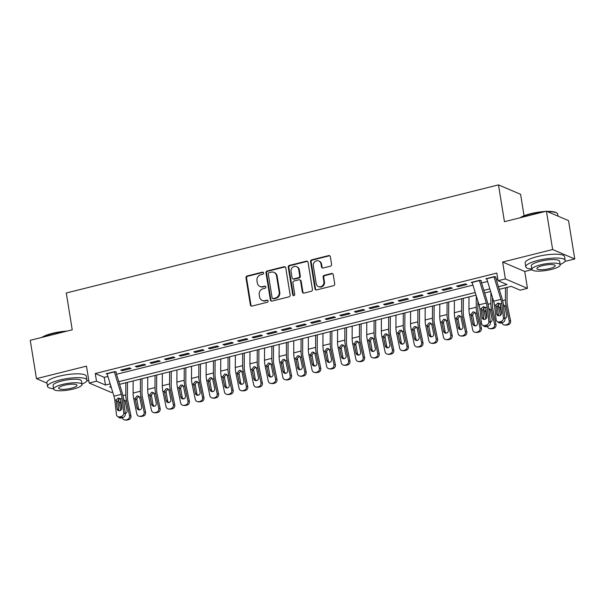 <?xml version="1.0" encoding="UTF-8"?>
<svg xmlns="http://www.w3.org/2000/svg" width="605" height="605" viewBox="0 0 605 605"><rect width="100%" height="100%" fill="white"/><g stroke="black" fill="none" stroke-linecap="round" stroke-linejoin="round"><path stroke-width="0.91" d="M263.583 272.961A1.097 1.006 -66.9 0 0 262.404 272.159L247.18 275.971A1.565 1.429 -66.9 0 0 245.985 277.831L250.379 304.935A1.565 1.429 -66.9 0 0 252.058 306.077L267.281 302.273A1.097 1.006 -66.9 0 0 267.546 300.209A1.097 1.006 -66.9 0 0 266.941 300.163L264.975 300.655A5.014 4.583 -66.9 0 1 262.222 300.451A5.014 4.583 -66.9 0 1 259.605 296.987L259.243 294.726A5.014 4.583 -66.9 0 1 263.046 288.759L265.013 288.267A1.097 1.006 -66.9 0 0 265.277 286.203A1.097 1.006 -66.9 0 0 264.672 286.165L262.706 286.657A5.014 4.583 -66.9 0 1 259.953 286.452A5.014 4.583 -66.9 0 1 257.337 282.981L256.974 280.728A5.014 4.583 -66.9 0 1 260.778 274.761L262.751 274.269A1.097 1.006 -66.9 0 0 263.583 272.961M263.281 272.386A1.097 1.006 -66.9 0 0 263.001 272.416L247.778 276.228A1.565 1.429 -66.9 0 0 246.583 278.088L250.977 305.185A1.565 1.429 -66.9 0 0 251.514 306.107M267.818 300.39A1.097 1.006 -66.9 0 0 267.539 300.42L264.975 300.655M265.55 286.392A1.097 1.006 -66.9 0 0 265.27 286.415L262.706 286.657M330.383 266.2A1.565 1.429 -66.9 0 0 331.57 264.34L330.338 256.732A1.565 1.429 -66.9 0 0 328.659 255.59L311.749 259.817A1.565 1.429 -66.9 0 0 310.562 261.685L314.948 288.782A1.565 1.429 -66.9 0 0 316.627 289.931L333.536 285.696A1.565 1.429 -66.9 0 0 334.724 283.836L333.242 274.647A1.565 1.429 -66.9 0 0 331.563 273.505L324.325 275.313A1.565 1.429 -66.9 0 0 323.138 277.173L323.872 281.733A4.197 3.834 -66.9 0 1 318.389 286.551A4.197 3.834 -66.9 0 1 316.203 283.647L313.314 265.807A4.197 3.834 -66.9 0 1 318.797 260.989A4.197 3.834 -66.9 0 1 320.983 263.893L321.467 266.865A1.565 1.429 -66.9 0 0 323.138 268.015L330.383 266.2M546.436 211.19L568.541 220.628L574.75 258.97L552.645 249.532L546.436 211.19L504.449 221.695L498.49 184.88L66.27 293.001L72.229 329.816L30.25 340.312L36.459 378.662L86.47 366.146L89.207 383.018L96.505 381.195L95.265 373.527L496.818 273.074L498.066 280.743L505.364 278.913L527.469 288.351L520.171 290.181L511.21 286.354L499.246 289.341M552.645 249.532L502.634 262.041L505.364 278.913M285.764 267.886A1.565 1.429 -66.9 0 0 284.085 266.737L267.176 270.972A1.565 1.429 -66.9 0 0 265.981 272.832L270.374 299.929A1.565 1.429 -66.9 0 0 272.046 301.078L288.963 296.851A1.565 1.429 -66.9 0 0 290.15 294.983L285.764 267.886M289.462 265.391L306.372 261.163A1.565 1.429 -66.9 0 1 308.051 262.313L312.437 289.409A1.565 1.429 -66.9 0 1 311.25 291.27L304.012 293.085A1.565 1.429 -66.9 0 1 302.334 291.935L300.556 280.947A1.565 1.429 -66.9 0 0 298.878 279.797L294.075 281A1.565 1.429 -66.9 0 0 292.888 282.86L294.741 294.302A1.097 1.006 -66.9 0 1 293.304 295.565A1.097 1.006 -66.9 0 1 292.737 294.809L288.267 267.259A1.565 1.429 -66.9 0 1 289.462 265.391L290.06 265.648L306.969 261.421L306.372 261.163M36.459 378.662L47.008 383.162M116.425 372.173L114.927 371.538L106.17 373.731L107.221 374.177M129.53 367.885L120.766 370.079L122.263 370.714L131.02 368.521L129.53 367.885M144.134 364.233L135.369 366.426L136.866 367.061L145.624 364.868L144.134 364.233M158.737 360.58L149.972 362.773L151.469 363.408L160.227 361.215L158.737 360.58M173.332 356.927L164.575 359.12L166.065 359.756L174.83 357.563L173.332 356.927M187.936 353.275L179.178 355.468L180.668 356.103L189.433 353.91L187.936 353.275M202.539 349.622L193.781 351.815L195.271 352.45L204.036 350.257L202.539 349.622M217.142 345.969L208.385 348.162L209.874 348.798L218.639 346.604L217.142 345.969M231.745 342.317L222.98 344.51L224.478 345.145L233.235 342.952L231.745 342.317M246.348 338.664L237.584 340.857L239.081 341.492L247.838 339.299L246.348 338.664M260.952 335.011L252.187 337.204L253.684 337.84L262.441 335.646L260.952 335.011M275.547 331.358L266.79 333.552L268.28 334.187L277.045 331.994L275.547 331.358M290.15 327.706L281.393 329.899L282.883 330.534L291.648 328.341L290.15 327.706M304.754 324.053L295.996 326.246L297.486 326.882L306.251 324.688L304.754 324.053M319.357 320.4L310.599 322.594L312.089 323.229L320.854 321.036L319.357 320.4M333.96 316.748L325.195 318.941L326.692 319.576L335.45 317.383L333.96 316.748M348.563 313.095L339.798 315.288L341.296 315.923L350.053 313.73L348.563 313.095M363.166 309.442L354.401 311.635L355.899 312.271L364.656 310.078L363.166 309.442M377.762 305.79L369.005 307.983L370.494 308.618L379.259 306.425L377.762 305.79M392.365 302.137L383.608 304.33L385.098 304.965L393.863 302.772L392.365 302.137M406.968 298.484L398.211 300.677L399.701 301.313L408.466 299.12L406.968 298.484M421.572 294.832L412.807 297.025L414.304 297.66L423.069 295.467L421.572 294.832M436.175 291.179L427.41 293.372L428.907 294.007L437.665 291.814L436.175 291.179M450.778 287.526L442.013 289.712L443.51 290.355L452.268 288.161L450.778 287.526M465.381 283.874L456.616 286.059L458.114 286.702L466.871 284.509L465.381 283.874M481.474 280.856L479.977 280.221L471.219 282.406L472.271 282.86M95.265 373.527L104.226 377.346L107.909 376.431M116.523 374.276L472.959 285.106M481.572 282.959L487.562 281.454M496.176 279.298L497.764 278.905M486.874 279.207L485.823 278.754L494.58 276.568L496.077 277.203M524.066 215.758L520.595 194.318L498.49 184.88M502.634 262.041L524.739 271.479L531.931 269.679M564.881 261.436L574.75 258.97M524.739 271.479L527.469 288.351M112.711 392.108L111.312 392.456L89.207 383.018M86.666 381.067L88.799 380.53M498.444 286.717L507.028 284.569L498.066 280.743M96.505 381.195L105.467 385.022L110.178 383.842M118.792 381.687L475.227 292.517M483.841 290.37L489.831 288.865M110.98 386.474L109.649 386.807L111.297 387.51M490.64 291.497L484.65 292.994M476.037 295.149L119.593 384.319M104.226 377.346L105.467 385.022M122.263 370.714L122.104 369.746M136.866 367.061L136.707 366.093M151.469 363.408L151.311 362.44M166.065 359.756L165.914 358.788M180.668 356.103L180.517 355.135M195.271 352.45L195.112 351.475M209.874 348.798L209.716 347.822M224.478 345.145L224.319 344.169M239.081 341.492L238.922 340.517M253.684 337.84L253.525 336.864M268.28 334.187L268.128 333.211M282.883 330.534L282.724 329.559M297.486 326.882L297.327 325.906M312.089 323.229L311.93 322.253M326.692 319.576L326.534 318.601M341.296 315.923L341.137 314.948M355.899 312.271L355.74 311.295M370.494 308.618L370.343 307.642M385.098 304.965L384.939 303.99M399.701 301.313L399.542 300.337M414.304 297.66L414.145 296.684M428.907 294.007L428.748 293.032M443.51 290.355L443.352 289.379M458.114 286.702L457.955 285.726M259.953 286.452L260.551 286.709A5.014 4.583 -66.9 0 0 263.304 286.906M262.222 300.451L262.82 300.708A5.014 4.583 -66.9 0 0 265.572 300.912M285.227 266.964A1.565 1.429 -66.9 0 0 284.683 266.994L267.773 271.221A1.565 1.429 -66.9 0 0 266.578 273.089L270.972 300.186A1.565 1.429 -66.9 0 0 271.501 301.101M269.089 272.681A1.097 1.006 -66.9 0 0 268.257 273.989L272.114 297.773A1.097 1.006 -66.9 0 0 273.286 298.575L275.366 298.053A5.014 4.583 -66.9 0 0 279.17 292.094L276.538 275.835A5.014 4.583 -66.9 0 0 273.921 272.363A5.014 4.583 -66.9 0 0 271.169 272.159L269.089 272.681M272.681 298.53L273.279 298.787A1.097 1.006 -66.9 0 0 273.884 298.832L273.286 298.575M273.921 272.363L274.519 272.621A5.014 4.583 -66.9 0 1 277.135 276.084L279.767 292.344A5.014 4.583 -66.9 0 1 275.963 298.31L273.884 298.832M307.514 261.39A1.565 1.429 -66.9 0 0 306.969 261.421M299.74 279.865L300.337 280.115A1.565 1.429 -66.9 0 1 301.154 281.204L302.931 292.192A1.565 1.429 -66.9 0 0 303.468 293.107M290.06 265.648A1.565 1.429 -66.9 0 0 288.865 267.516L293.334 295.066A1.097 1.006 -66.9 0 0 293.629 295.641M298.711 269.543A4.197 3.834 -66.9 0 0 292.517 267.38A4.197 3.834 -66.9 0 0 291.043 271.463L292.056 277.748A1.565 1.429 -66.9 0 0 293.735 278.89L298.537 277.687A1.565 1.429 -66.9 0 0 299.725 275.827L298.711 269.543L299.309 269.8A4.197 3.834 -66.9 0 0 297.115 266.896L296.518 266.646M292.873 278.829L293.47 279.087A1.565 1.429 -66.9 0 0 294.332 279.147L293.735 278.89M299.309 269.8L300.322 276.084A1.565 1.429 -66.9 0 1 299.135 277.945L294.332 279.147M318.797 260.989L319.395 261.247A4.197 3.834 -66.9 0 1 321.58 264.143L322.064 267.123A1.565 1.429 -66.9 0 0 322.594 268.038M318.389 286.551L318.986 286.8A4.197 3.834 -66.9 0 0 324.469 281.983L323.872 281.733M332.705 273.732A1.565 1.429 -66.9 0 0 332.16 273.755L324.923 275.57A1.565 1.429 -66.9 0 0 323.736 277.43L324.469 281.983M329.801 255.817A1.565 1.429 -66.9 0 0 329.256 255.839L312.346 260.074A1.565 1.429 -66.9 0 0 311.159 261.935L315.545 289.039A1.565 1.429 -66.9 0 0 316.082 289.954M118.603 399.081A11.979 4.008 76 0 0 119.132 402.529L120.728 410.258M125.84 382.753L125.795 394.891A11.979 4.008 76 0 0 126.43 400.699L129.53 415.695L130.937 415.847A3.191 2.987 96.2 0 1 128.661 419.689L127.201 420.052A3.191 2.987 96.2 0 1 126.211 420.12L124.811 419.968A3.191 2.987 -83.8 0 0 125.795 419.9L127.201 420.052M127.474 382.345L127.413 396.978A7.986 2.67 76 0 0 127.836 400.85L130.937 415.847M121.779 408.647L120.486 402.189L121.008 400.548M124.002 399.784L125.212 401.501L127.065 410.432A2.556 2.39 96.2 0 1 125.28 413.487M128.661 419.689L125.795 419.9M127.254 419.53A3.191 2.987 -83.8 0 0 129.53 415.695M122.286 417.73A3.191 2.987 -83.8 0 0 124.811 419.968M124.683 400.359L123.949 400.419M114.322 371.689A5.589 1.868 76 0 0 114.383 371.901L121.257 394.354A7.986 2.67 -104 0 1 122.112 398.408L123.768 412.784L125.326 413.903A3.191 2.806 125.5 0 1 122.754 417.609L121.189 416.497A3.191 2.806 -54.5 0 0 123.768 412.784M115.918 372.302L122.384 393.439A11.979 4.008 -104 0 1 123.67 399.519L125.326 413.903M107.017 373.519A5.589 1.868 76 0 0 107.085 373.724L113.952 396.177A7.986 2.67 -104 0 1 114.814 400.238L116.47 414.614A3.191 2.806 -54.5 0 0 117.536 416.482A3.191 2.806 -54.5 0 0 119.729 416.86L121.189 416.497M119.729 398.445L117.741 401.47L116.251 401.017L117.166 408.92L118.724 410.039L117.741 401.47M119.729 416.86L121.295 417.979L122.754 417.609M121.295 417.979A3.191 2.806 125.5 0 1 119.094 417.594L117.536 416.482M118.724 410.039A2.556 2.238 -54.5 0 0 118.935 410.772M116.251 401.017L116.387 399.844L118.27 397.992L120.539 398.801L121.839 407.755A2.556 2.238 125.5 0 1 118.02 410.417A2.556 2.238 125.5 0 1 117.166 408.92M41.919 337.393A19.489 4.515 -9.2 0 1 52.378 333.34A19.489 4.515 -9.2 0 1 67.087 331.101M65.166 331.578A19.965 4.621 170.8 0 0 52.272 333.726A19.965 4.621 170.8 0 0 42.577 337.235M81.947 384.099A19.965 4.621 170.8 0 0 86.946 380.038A19.965 4.621 170.8 0 0 59.774 380.038A19.965 4.621 170.8 0 0 47.53 386.421A19.965 4.621 170.8 0 0 53.565 388.697M86.946 380.038L86.326 376.204A19.965 4.621 170.8 0 0 59.154 376.204A19.965 4.621 170.8 0 0 46.91 382.587L47.53 386.421M53.626 389.053L53.051 385.529A14.376 3.328 -9.2 0 1 61.861 380.931A14.376 3.328 -9.2 0 1 81.433 380.931L82 384.462A14.376 3.328 170.8 0 0 62.436 384.462A14.376 3.328 170.8 0 0 53.626 389.053A14.376 3.328 170.8 0 0 73.19 389.053A14.376 3.328 170.8 0 0 82 384.462M71.277 388.236A9.264 2.148 170.8 0 0 76.956 385.279A9.264 2.148 170.8 0 0 64.349 385.279A9.264 2.148 170.8 0 0 58.67 388.236A9.264 2.148 170.8 0 0 71.277 388.236M520.141 217.77A19.489 4.515 -9.2 0 1 530.593 213.709A19.489 4.515 -9.2 0 1 545.302 211.47M543.381 211.954A19.965 4.621 170.8 0 0 530.487 214.094A19.965 4.621 170.8 0 0 520.799 217.603M560.162 264.468A19.965 4.621 170.8 0 0 565.168 260.407A19.965 4.621 170.8 0 0 537.989 260.415A19.965 4.621 170.8 0 0 525.753 266.79A19.965 4.621 170.8 0 0 531.78 269.066M565.168 260.407L564.548 256.573A19.965 4.621 170.8 0 0 537.369 256.58A19.965 4.621 170.8 0 0 525.132 262.956L525.753 266.79M531.84 269.429L531.273 265.898A14.376 3.328 -9.2 0 1 540.083 261.307A14.376 3.328 -9.2 0 1 559.648 261.299L560.222 264.831A14.376 3.328 170.8 0 0 540.651 264.831A14.376 3.328 170.8 0 0 531.84 269.429A14.376 3.328 170.8 0 0 551.405 269.422A14.376 3.328 170.8 0 0 560.222 264.831M549.499 268.605A9.264 2.148 170.8 0 0 555.178 265.648A9.264 2.148 170.8 0 0 542.564 265.648A9.264 2.148 170.8 0 0 536.885 268.612A9.264 2.148 170.8 0 0 549.499 268.605M557.991 216.121L557.666 214.087A19.965 4.621 170.8 0 0 556.925 213.096A19.965 4.621 170.8 0 0 547.684 211.72M546.943 211.402A19.489 4.515 -9.2 0 1 556.396 212.733L556.925 213.096M133.145 380.923L133.092 393.061A11.979 4.008 76 0 0 133.735 398.877L136.836 413.873A3.191 2.987 -83.8 0 0 140.398 416.248L141.804 416.399A3.191 2.987 96.2 0 1 140.814 416.467L139.415 416.316M140.443 379.101L140.39 391.238A11.979 4.008 76 0 0 141.033 397.046L144.134 412.043L145.54 412.194A3.191 2.987 96.2 0 1 143.264 416.036L141.804 416.399M142.069 378.692L142.009 393.326A7.986 2.67 76 0 0 142.44 397.198L145.54 412.194M135.089 398.536L137.032 395.942L138.606 396.131L139.679 397.387L141.668 406.779A2.556 2.39 96.2 0 1 139.052 409.903A2.556 2.39 96.2 0 1 136.995 407.944L135.089 398.536L133.735 398.877M143.264 416.036L140.398 416.248M141.857 415.877A3.191 2.987 -83.8 0 0 144.134 412.043M139.286 396.706L138.553 396.767L136.707 398.635L138.394 408.103A2.556 2.39 -83.8 0 0 139.77 409.865M147.749 377.27L147.696 389.408A11.979 4.008 76 0 0 148.338 395.224L151.439 410.22A3.191 2.987 -83.8 0 0 155.001 412.595L156.408 412.746A3.191 2.987 96.2 0 1 155.417 412.814L154.01 412.663M155.046 375.448L154.993 387.586A11.979 4.008 76 0 0 155.636 393.394L158.737 408.39L160.143 408.541A3.191 2.987 96.2 0 1 157.867 412.383L156.408 412.746M156.672 375.039L156.612 389.673A7.986 2.67 76 0 0 157.043 393.545L160.143 408.541M149.692 394.883L151.628 392.29L153.201 392.479L154.283 393.734L156.264 403.127A2.556 2.39 96.2 0 1 153.655 406.25A2.556 2.39 96.2 0 1 151.598 404.291L149.692 394.883L148.338 395.224M157.867 412.383L155.001 412.595M156.461 412.224A3.191 2.987 -83.8 0 0 158.737 408.39M153.889 393.053L153.156 393.114L151.311 394.982L152.997 404.45A2.556 2.39 -83.8 0 0 154.373 406.212M162.344 373.618L162.299 385.756A11.979 4.008 76 0 0 162.934 391.571L166.042 406.56A3.191 2.987 -83.8 0 0 169.604 408.942L171.003 409.093A3.191 2.987 96.2 0 1 170.02 409.161L168.613 409.01M169.65 371.795L169.597 383.933A11.979 4.008 76 0 0 170.239 389.741L173.34 404.737L174.747 404.889A3.191 2.987 96.2 0 1 172.463 408.73L171.003 409.093M171.275 371.387L171.215 386.02A7.986 2.67 76 0 0 171.646 389.892L174.747 404.889M164.295 391.231L166.231 388.637L167.804 388.826L168.886 390.081L170.867 399.474A2.556 2.39 96.2 0 1 168.258 402.597A2.556 2.39 96.2 0 1 166.194 400.639L164.295 391.231L162.934 391.571M172.463 408.73L169.604 408.942M171.064 408.572A3.191 2.987 -83.8 0 0 173.34 404.737M168.493 389.401L167.759 389.461L165.914 391.329L167.6 400.797A2.556 2.39 -83.8 0 0 168.969 402.559M176.947 369.965L176.902 382.103A11.979 4.008 76 0 0 177.537 387.918L180.638 402.907A3.191 2.987 -83.8 0 0 184.207 405.289L185.606 405.441A3.191 2.987 96.2 0 1 184.623 405.509L183.217 405.358M184.253 368.142L184.2 380.28A11.979 4.008 76 0 0 184.843 386.088L187.943 401.085L189.35 401.236A3.191 2.987 96.2 0 1 187.066 405.078L185.606 405.441M185.879 367.734L185.818 382.368A7.986 2.67 76 0 0 186.242 386.24L189.35 401.236M178.891 387.578L180.834 384.984L182.407 385.173L183.489 386.429L185.47 395.821A2.556 2.39 96.2 0 1 182.861 398.945A2.556 2.39 96.2 0 1 180.797 396.986L178.891 387.578L177.537 387.918M187.066 405.078L184.207 405.289M185.667 404.919A3.191 2.987 -83.8 0 0 187.943 401.085M183.088 385.748L182.355 385.808L180.517 387.676L182.203 397.145A2.556 2.39 -83.8 0 0 183.572 398.907M191.551 366.312L191.498 378.45A11.979 4.008 76 0 0 192.14 384.266L195.241 399.255A3.191 2.987 -83.8 0 0 198.803 401.637L200.21 401.788A3.191 2.987 96.2 0 1 199.226 401.856L197.82 401.705M198.856 364.49L198.803 376.628A11.979 4.008 76 0 0 199.446 382.436L202.546 397.432L203.946 397.583A3.191 2.987 96.2 0 1 201.669 401.425L200.21 401.788M200.482 364.081L200.421 378.715A7.986 2.67 76 0 0 200.845 382.587L203.946 397.583M193.494 383.925L195.438 381.332L197.011 381.521L198.085 382.776L200.073 392.169A2.556 2.39 96.2 0 1 197.464 395.292A2.556 2.39 96.2 0 1 195.4 393.333L193.494 383.925L192.14 384.266M201.669 401.425L198.803 401.637M200.27 401.266A3.191 2.987 -83.8 0 0 202.546 397.432M197.691 382.095L196.958 382.156L195.12 384.024L196.806 393.492A2.556 2.39 -83.8 0 0 198.175 395.254M206.154 362.66L206.101 374.798A11.979 4.008 76 0 0 206.744 380.613L209.844 395.602A3.191 2.987 -83.8 0 0 213.406 397.984L214.813 398.135A3.191 2.987 96.2 0 1 213.83 398.203L212.423 398.052M213.452 360.837L213.406 372.975A11.979 4.008 76 0 0 214.041 378.783L217.15 393.779L218.549 393.931A3.191 2.987 96.2 0 1 216.272 397.772L214.813 398.135M215.085 360.429L215.025 375.062A7.986 2.67 76 0 0 215.448 378.934L218.549 393.931M208.097 380.273L210.041 377.679L211.614 377.868L212.688 379.123L214.677 388.516A2.556 2.39 96.2 0 1 212.068 391.639A2.556 2.39 96.2 0 1 210.003 389.68L208.097 380.273L206.744 380.613M216.272 397.772L213.406 397.984M214.866 397.614A3.191 2.987 -83.8 0 0 217.15 393.779M212.295 378.443L211.561 378.503L209.723 380.371L211.41 389.832A2.556 2.39 -83.8 0 0 212.779 391.601M220.757 359.007L220.704 371.145A11.979 4.008 76 0 0 221.347 376.96L224.447 391.949A3.191 2.987 -83.8 0 0 228.009 394.331L229.416 394.483A3.191 2.987 96.2 0 1 228.425 394.551L227.026 394.399M228.055 357.184L228.009 369.322A11.979 4.008 76 0 0 228.645 375.13L231.745 390.127L233.152 390.278A3.191 2.987 96.2 0 1 230.876 394.12L229.416 394.483M229.688 356.776L229.62 371.409A7.986 2.67 76 0 0 230.051 375.281L233.152 390.278M222.701 376.62L224.644 374.026L226.217 374.215L227.291 375.471L229.28 384.863A2.556 2.39 96.2 0 1 226.663 387.986A2.556 2.39 96.2 0 1 224.606 386.028L222.701 376.62L221.347 376.96M230.876 394.12L228.009 394.331M229.469 393.961A3.191 2.987 -83.8 0 0 231.745 390.127M226.898 374.79L226.164 374.85L224.326 376.718L226.005 386.179A2.556 2.39 -83.8 0 0 227.382 387.949M235.36 355.354L235.307 367.492A11.979 4.008 76 0 0 235.95 373.308L239.051 388.297A3.191 2.987 -83.8 0 0 242.613 390.679L244.019 390.83A3.191 2.987 96.2 0 1 243.029 390.898L241.629 390.747M242.658 353.532L242.605 365.67A11.979 4.008 76 0 0 243.248 371.478L246.348 386.474L247.755 386.625A3.191 2.987 96.2 0 1 245.479 390.459L244.019 390.83M244.284 353.123L244.223 367.757A7.986 2.67 76 0 0 244.654 371.629L247.755 386.625M237.304 372.967L239.247 370.373L240.813 370.562L241.894 371.818L243.883 381.21A2.556 2.39 96.2 0 1 241.266 384.334A2.556 2.39 96.2 0 1 239.209 382.375L237.304 372.967L235.95 373.308M245.479 390.459L242.613 390.679M244.072 390.308A3.191 2.987 -83.8 0 0 246.348 386.474M241.501 371.137L240.767 371.198L238.922 373.066L240.609 382.526A2.556 2.39 -83.8 0 0 241.985 384.296M249.963 351.702L249.91 363.839A11.979 4.008 76 0 0 250.553 369.655L253.654 384.644A3.191 2.987 -83.8 0 0 257.216 387.026L258.622 387.177A3.191 2.987 96.2 0 1 257.632 387.245L256.225 387.094M257.261 349.879L257.208 362.017A11.979 4.008 76 0 0 257.851 367.825L260.952 382.821L262.358 382.973A3.191 2.987 96.2 0 1 260.082 386.807L258.622 387.177M258.887 349.471L258.827 364.104A7.986 2.67 76 0 0 259.258 367.976L262.358 382.973M251.907 369.315L253.843 366.721L255.416 366.91L256.497 368.165L258.479 377.558A2.556 2.39 96.2 0 1 255.87 380.681A2.556 2.39 96.2 0 1 253.813 378.722L251.907 369.315L250.553 369.655M260.082 386.807L257.216 387.026M258.675 386.655A3.191 2.987 -83.8 0 0 260.952 382.821M256.104 367.485L255.37 367.545L253.525 369.413L255.212 378.874A2.556 2.39 -83.8 0 0 256.588 380.643M264.559 348.049L264.514 360.187A11.979 4.008 76 0 0 265.149 366.002L268.257 380.991A3.191 2.987 -83.8 0 0 271.819 383.373L273.218 383.525A3.191 2.987 96.2 0 1 272.235 383.593L270.828 383.441M271.864 346.226L271.811 358.364A11.979 4.008 76 0 0 272.454 364.172L275.555 379.169L276.961 379.32A3.191 2.987 96.2 0 1 274.678 383.154L273.218 383.525M273.49 345.818L273.43 360.451A7.986 2.67 76 0 0 273.861 364.323L276.961 379.32M266.51 365.662L268.446 363.068L270.019 363.257L271.101 364.512L273.082 373.905A2.556 2.39 96.2 0 1 270.473 377.028A2.556 2.39 96.2 0 1 268.408 375.07L266.51 365.662L265.149 366.002M274.678 383.154L271.819 383.373M273.279 383.003A3.191 2.987 -83.8 0 0 275.555 379.169M270.707 363.832L269.974 363.892L268.128 365.76L269.815 375.221A2.556 2.39 -83.8 0 0 271.184 376.991M279.162 344.396L279.117 356.534A11.979 4.008 76 0 0 279.752 362.35L282.853 377.338A3.191 2.987 -83.8 0 0 286.422 379.721L287.821 379.872A3.191 2.987 96.2 0 1 286.838 379.94L285.431 379.789M286.467 342.574L286.415 354.712A11.979 4.008 76 0 0 287.057 360.519L290.158 375.516L291.565 375.667A3.191 2.987 96.2 0 1 289.281 379.501L287.821 379.872M288.093 342.165L288.033 356.799A7.986 2.67 76 0 0 288.456 360.671L291.565 375.667M281.106 362.009L283.049 359.415L284.622 359.604L285.704 360.86L287.685 370.252A2.556 2.39 96.2 0 1 285.076 373.376A2.556 2.39 96.2 0 1 283.011 371.417L281.106 362.009L279.752 362.35M289.281 379.501L286.422 379.721M287.882 379.35A3.191 2.987 -83.8 0 0 290.158 375.516M285.303 360.179L284.569 360.24L282.732 362.108L284.418 371.568A2.556 2.39 -83.8 0 0 285.787 373.338M293.765 340.744L293.712 352.881A11.979 4.008 76 0 0 294.355 358.697L297.456 373.686A3.191 2.987 -83.8 0 0 301.018 376.068L302.424 376.219A3.191 2.987 96.2 0 1 301.441 376.287L300.035 376.136M301.071 338.921L301.018 351.059A11.979 4.008 76 0 0 301.661 356.867L304.761 371.863L306.16 372.014A3.191 2.987 96.2 0 1 303.884 375.849L302.424 376.219M302.697 338.513L302.636 353.146A7.986 2.67 76 0 0 303.06 357.018L306.16 372.014M295.709 358.357L297.652 355.763L299.225 355.952L300.299 357.207L302.288 366.6A2.556 2.39 96.2 0 1 299.679 369.723A2.556 2.39 96.2 0 1 297.615 367.764L295.709 358.357L294.355 358.697M303.884 375.849L301.018 376.068M302.485 375.697A3.191 2.987 -83.8 0 0 304.761 371.863M299.906 356.526L299.173 356.587L297.335 358.455L299.021 367.916A2.556 2.39 -83.8 0 0 300.39 369.685M308.368 337.091L308.316 349.229A11.979 4.008 76 0 0 308.958 355.044L312.059 370.033A3.191 2.987 -83.8 0 0 315.621 372.415L317.028 372.567A3.191 2.987 96.2 0 1 316.044 372.635L314.638 372.483M315.666 335.268L315.621 347.406A11.979 4.008 76 0 0 316.256 353.214L319.364 368.211L320.763 368.362A3.191 2.987 96.2 0 1 318.487 372.196L317.028 372.567M317.3 334.86L317.239 349.493A7.986 2.67 76 0 0 317.663 353.365L320.763 368.362M310.312 354.704L312.256 352.11L313.829 352.299L314.902 353.554L316.891 362.947A2.556 2.39 96.2 0 1 314.282 366.07A2.556 2.39 96.2 0 1 312.218 364.112L310.312 354.704L308.958 355.044M318.487 372.196L315.621 372.415M317.08 372.045A3.191 2.987 -83.8 0 0 319.364 368.211M314.509 352.874L313.776 352.934L311.938 354.802L313.624 364.263A2.556 2.39 -83.8 0 0 314.993 366.033M322.972 333.438L322.919 345.576A11.979 4.008 76 0 0 323.562 351.392L326.662 366.38A3.191 2.987 -83.8 0 0 330.224 368.763L331.631 368.914A3.191 2.987 96.2 0 1 330.64 368.982L329.241 368.831M330.269 331.616L330.224 343.753A11.979 4.008 76 0 0 330.859 349.561L333.96 364.558L335.367 364.709A3.191 2.987 96.2 0 1 333.09 368.543L331.631 368.914M331.903 331.207L331.835 345.841A7.986 2.67 76 0 0 332.266 349.713L335.367 364.709M324.915 351.051L326.859 348.457L328.432 348.646L329.506 349.902L331.495 359.294A2.556 2.39 96.2 0 1 328.878 362.418A2.556 2.39 96.2 0 1 326.821 360.459L324.915 351.051L323.562 351.392M333.09 368.543L330.224 368.763M331.684 368.392A3.191 2.987 -83.8 0 0 333.96 364.558M329.112 349.221L328.379 349.282L326.534 351.15L328.22 360.61A2.556 2.39 -83.8 0 0 329.596 362.38M337.575 329.785L337.522 341.923A11.979 4.008 76 0 0 338.165 347.739L341.265 362.728A3.191 2.987 -83.8 0 0 344.827 365.11L346.234 365.261A3.191 2.987 96.2 0 1 345.243 365.329L343.844 365.178M344.873 327.963L344.82 340.101A11.979 4.008 76 0 0 345.463 345.909L348.563 360.905L349.97 361.056A3.191 2.987 96.2 0 1 347.693 364.891L346.234 365.261M346.499 327.555L346.438 342.188A7.986 2.67 76 0 0 346.869 346.06L349.97 361.056M339.518 347.399L341.462 344.805L343.027 344.994L344.109 346.249L346.098 355.642A2.556 2.39 96.2 0 1 343.481 358.765A2.556 2.39 96.2 0 1 341.424 356.806L339.518 347.399L338.165 347.739M347.693 364.891L344.827 365.11M346.287 364.739A3.191 2.987 -83.8 0 0 348.563 360.905M343.716 345.568L342.982 345.629L341.137 347.497L342.823 356.958A2.556 2.39 -83.8 0 0 344.2 358.727M352.178 326.133L352.125 338.271A11.979 4.008 76 0 0 352.768 344.079L355.869 359.075A3.191 2.987 -83.8 0 0 359.43 361.457L360.837 361.608A3.191 2.987 96.2 0 1 359.846 361.677L358.44 361.525M359.476 324.31L359.423 336.448A11.979 4.008 76 0 0 360.066 342.256L363.166 357.252L364.573 357.404A3.191 2.987 96.2 0 1 362.297 361.238L360.837 361.608M361.102 323.902L361.041 338.535A7.986 2.67 76 0 0 361.472 342.407L364.573 357.404M354.122 343.746L356.058 341.152L357.631 341.341L358.712 342.596L360.693 351.989A2.556 2.39 96.2 0 1 358.084 355.112A2.556 2.39 96.2 0 1 356.02 353.154L354.122 343.746L352.768 344.079M362.297 361.238L359.43 361.457M360.89 361.087A3.191 2.987 -83.8 0 0 363.166 357.252M358.319 341.916L357.585 341.976L355.74 343.844L357.426 353.305A2.556 2.39 -83.8 0 0 358.803 355.075M366.774 322.48L366.728 334.618A11.979 4.008 76 0 0 367.364 340.426L370.472 355.422A3.191 2.987 -83.8 0 0 374.034 357.805L375.433 357.956A3.191 2.987 96.2 0 1 374.45 358.024L373.043 357.873M374.079 320.658L374.026 332.795A11.979 4.008 76 0 0 374.669 338.603L377.77 353.6L379.176 353.751A3.191 2.987 96.2 0 1 376.892 357.585L375.433 357.956M375.705 320.249L375.644 334.883A7.986 2.67 76 0 0 376.076 338.755L379.176 353.751M368.725 340.093L370.661 337.499L372.234 337.688L373.315 338.944L375.297 348.336A2.556 2.39 96.2 0 1 372.688 351.46A2.556 2.39 96.2 0 1 370.623 349.501L368.725 340.093L367.364 340.426M376.892 357.585L374.034 357.805M375.493 357.434A3.191 2.987 -83.8 0 0 377.77 353.6M372.922 338.263L372.188 338.324L370.343 340.191L372.03 349.652A2.556 2.39 -83.8 0 0 373.398 351.422M381.377 318.827L381.332 330.965A11.979 4.008 76 0 0 381.967 336.773L385.067 351.77A3.191 2.987 -83.8 0 0 388.637 354.152L390.036 354.303A3.191 2.987 96.2 0 1 389.053 354.371L387.646 354.22M388.682 317.005L388.629 329.143A11.979 4.008 76 0 0 389.272 334.951L392.373 349.947L393.772 350.098A3.191 2.987 96.2 0 1 391.495 353.933L390.036 354.303M390.308 316.596L390.248 331.23A7.986 2.67 76 0 0 390.671 335.102L393.772 350.098M383.32 336.44L385.264 333.847L386.837 334.036L387.918 335.291L389.9 344.684A2.556 2.39 96.2 0 1 387.291 347.807A2.556 2.39 96.2 0 1 385.226 345.848L383.32 336.44L381.967 336.773M391.495 353.933L388.637 354.152M390.096 353.781A3.191 2.987 -83.8 0 0 392.373 349.947M387.518 334.61L386.784 334.671L384.946 336.539L386.633 345.999A2.556 2.39 -83.8 0 0 388.002 347.769M395.98 315.175L395.927 327.313A11.979 4.008 76 0 0 396.57 333.121L399.671 348.117A3.191 2.987 -83.8 0 0 403.233 350.499L404.639 350.65A3.191 2.987 96.2 0 1 403.656 350.719L402.249 350.567M403.285 313.352L403.233 325.49A11.979 4.008 76 0 0 403.875 331.298L406.976 346.294L408.375 346.446A3.191 2.987 96.2 0 1 406.099 350.28L404.639 350.65M404.911 312.944L404.851 327.577A7.986 2.67 76 0 0 405.274 331.449L408.375 346.446M397.924 332.788L399.867 330.194L401.44 330.383L402.514 331.638L404.503 341.031A2.556 2.39 96.2 0 1 401.894 344.154A2.556 2.39 96.2 0 1 399.829 342.196L397.924 332.788L396.57 333.121M406.099 350.28L403.233 350.499M404.692 350.129A3.191 2.987 -83.8 0 0 406.976 346.294M402.121 330.958L401.387 331.018L399.55 332.886L401.236 342.347A2.556 2.39 -83.8 0 0 402.605 344.116M410.583 311.522L410.53 323.66A11.979 4.008 76 0 0 411.173 329.468L414.274 344.464A3.191 2.987 -83.8 0 0 417.836 346.846L419.242 346.998A3.191 2.987 96.2 0 1 418.252 347.066L416.853 346.915M417.881 309.7L417.836 321.837A11.979 4.008 76 0 0 418.471 327.645L421.579 342.642L422.978 342.793A3.191 2.987 96.2 0 1 420.702 346.627L419.242 346.998M419.515 309.291L419.454 323.925A7.986 2.67 76 0 0 419.878 327.797L422.978 342.793M412.527 329.135L414.47 326.541L416.043 326.73L417.117 327.986L419.106 337.378A2.556 2.39 96.2 0 1 416.49 340.502A2.556 2.39 96.2 0 1 414.433 338.543L412.527 329.135L411.173 329.468M420.702 346.627L417.836 346.846M419.295 346.476A3.191 2.987 -83.8 0 0 421.579 342.642M416.724 327.305L415.99 327.365L414.153 329.233L415.839 338.694A2.556 2.39 -83.8 0 0 417.208 340.464M425.186 307.869L425.133 320.007A11.979 4.008 76 0 0 425.776 325.815L428.877 340.812A3.191 2.987 -83.8 0 0 432.439 343.194L433.845 343.345A3.191 2.987 96.2 0 1 432.855 343.413L431.456 343.262M432.484 306.047L432.439 318.185A11.979 4.008 76 0 0 433.074 323.993L436.175 338.989L437.581 339.14A3.191 2.987 96.2 0 1 435.305 342.974L433.845 343.345M434.118 305.638L434.05 320.272A7.986 2.67 76 0 0 434.481 324.144L437.581 339.14M427.13 325.482L429.074 322.888L430.647 323.078L431.72 324.333L433.709 333.726A2.556 2.39 96.2 0 1 431.093 336.849A2.556 2.39 96.2 0 1 429.036 334.89L427.13 325.482L425.776 325.815M435.305 342.974L432.439 343.194M433.898 342.823A3.191 2.987 -83.8 0 0 436.175 338.989M431.327 323.652L430.594 323.713L428.748 325.573L430.435 335.041A2.556 2.39 -83.8 0 0 431.811 336.811M439.79 304.217L439.737 316.354A11.979 4.008 76 0 0 440.38 322.162L443.48 337.159A3.191 2.987 -83.8 0 0 447.042 339.541L448.449 339.692A3.191 2.987 96.2 0 1 447.458 339.76L446.059 339.609M447.087 302.394L447.034 314.532A11.979 4.008 76 0 0 447.677 320.34L450.778 335.336L452.185 335.488A3.191 2.987 96.2 0 1 449.908 339.322L448.449 339.692M448.713 301.986L448.653 316.619A7.986 2.67 76 0 0 449.084 320.491L452.185 335.488M441.733 321.83L443.677 319.236L445.242 319.425L446.324 320.68L448.305 330.073A2.556 2.39 96.2 0 1 445.696 333.196A2.556 2.39 96.2 0 1 443.639 331.238L441.733 321.83L440.38 322.162M449.908 339.322L447.042 339.541M448.502 339.171A3.191 2.987 -83.8 0 0 450.778 335.336M445.93 320L445.197 320.06L443.352 321.921L445.038 331.389A2.556 2.39 -83.8 0 0 446.414 333.158M454.393 300.564L454.34 312.702A11.979 4.008 76 0 0 454.983 318.51L458.083 333.506A3.191 2.987 -83.8 0 0 461.645 335.888L463.044 336.04A3.191 2.987 96.2 0 1 462.061 336.108L460.655 335.957M461.691 298.741L461.638 310.879A11.979 4.008 76 0 0 462.28 316.687L465.381 331.684L466.788 331.835A3.191 2.987 96.2 0 1 464.511 335.669L463.044 336.04M463.317 298.333L463.256 312.966A7.986 2.67 76 0 0 463.687 316.838L466.788 331.835M456.336 318.177L458.272 315.583L459.845 315.772L460.927 317.028L462.908 326.42A2.556 2.39 96.2 0 1 460.299 329.543A2.556 2.39 96.2 0 1 458.235 327.585L456.336 318.177L454.983 318.51M464.511 335.669L461.645 335.888M463.105 335.518A3.191 2.987 -83.8 0 0 465.381 331.684M460.534 316.347L459.8 316.407L457.955 318.268L459.641 327.736A2.556 2.39 -83.8 0 0 461.018 329.506M468.988 296.911L468.943 309.049A11.979 4.008 76 0 0 469.578 314.857L472.686 329.854A3.191 2.987 -83.8 0 0 476.248 332.236L477.647 332.387A3.191 2.987 96.2 0 1 476.664 332.455L475.258 332.304M476.286 295.981L476.241 307.227A11.979 4.008 76 0 0 476.884 313.035L479.984 328.031L481.391 328.182A3.191 2.987 96.2 0 1 479.107 332.016L477.647 332.387M477.889 301.222L477.859 309.314A7.986 2.67 76 0 0 478.283 313.186L481.391 328.182M470.94 314.524L472.876 311.93L474.449 312.12L475.53 313.375L477.511 322.767A2.556 2.39 96.2 0 1 474.902 325.891A2.556 2.39 96.2 0 1 472.838 323.932L470.94 314.524L469.578 314.857M479.107 332.016L476.248 332.236M477.708 331.865A3.191 2.987 -83.8 0 0 479.984 328.031M475.137 312.694L474.403 312.755L472.558 314.615L474.244 324.083A2.556 2.39 -83.8 0 0 475.613 325.853M483.66 307.763A11.979 4.008 76 0 0 484.181 311.204L485.785 318.933M490.889 292.328L490.844 303.574A11.979 4.008 76 0 0 491.487 309.382L494.587 324.378L495.987 324.53A3.191 2.987 96.2 0 1 493.71 328.364L492.251 328.734A3.191 2.987 96.2 0 1 491.268 328.802L489.861 328.651A3.191 2.987 -83.8 0 0 490.852 328.583L492.251 328.734M492.493 297.569L492.462 305.661A7.986 2.67 76 0 0 492.886 309.533L495.987 324.53M486.828 317.33L485.535 310.872L486.057 309.231M489.052 308.467L490.269 310.176L492.115 319.115A2.556 2.39 96.2 0 1 490.337 322.17M493.71 328.364L490.852 328.583M492.311 328.212A3.191 2.987 -83.8 0 0 494.587 324.378M487.335 326.405A3.191 2.987 -83.8 0 0 489.861 328.651M489.732 309.042L488.999 309.102M479.372 280.372A5.589 1.868 76 0 0 479.432 280.584L486.307 303.029A7.986 2.67 -104 0 1 487.169 307.09L488.825 321.467L490.383 322.578A3.191 2.806 125.5 0 1 487.804 326.292L486.246 325.18A3.191 2.806 -54.5 0 0 488.825 321.467M480.967 280.985L487.441 302.114A11.979 4.008 -104 0 1 488.727 308.202L490.383 322.578M472.074 282.195A5.589 1.868 76 0 0 472.134 282.406L479.009 304.859A7.986 2.67 -104 0 1 479.863 308.913L481.519 323.297A3.191 2.806 -54.5 0 0 482.586 325.165A3.191 2.806 -54.5 0 0 484.786 325.543L486.246 325.18M484.779 307.128L482.79 310.153L481.308 309.692L482.215 317.602L483.773 318.714L482.79 310.153M484.786 325.543L486.344 326.655L487.804 326.292M486.344 326.655A3.191 2.806 125.5 0 1 484.144 326.276L482.586 325.165M483.773 318.714A2.556 2.238 -54.5 0 0 483.992 319.455M481.308 309.692L481.436 308.52L483.319 306.674L485.596 307.484L486.889 316.438A2.556 2.238 125.5 0 1 483.07 319.1A2.556 2.238 125.5 0 1 482.215 317.602M498.263 304.111A11.979 4.008 76 0 0 498.785 307.552L500.388 315.281M505.5 287.783L505.447 299.921A11.979 4.008 76 0 0 506.09 305.729L509.191 320.726L510.59 320.877A3.191 2.987 96.2 0 1 508.313 324.711L506.854 325.082A3.191 2.987 96.2 0 1 505.871 325.15L504.464 324.998A3.191 2.987 -83.8 0 0 505.447 324.923L506.854 325.082M507.126 287.375L507.066 302.008A7.986 2.67 76 0 0 507.489 305.88L510.59 320.877M501.432 313.677L500.138 307.219L500.66 305.578M503.655 304.814L504.873 306.523L506.718 315.462A2.556 2.39 96.2 0 1 504.933 318.517M508.313 324.711L505.447 324.923M506.907 324.56A3.191 2.987 -83.8 0 0 509.191 320.726M501.938 322.752A3.191 2.987 -83.8 0 0 504.464 324.998M504.336 305.389L503.602 305.449M493.975 276.719A5.589 1.868 76 0 0 494.035 276.931L500.91 299.377A7.986 2.67 -104 0 1 501.764 303.438L503.42 317.814L504.986 318.926A3.191 2.806 125.5 0 1 502.407 322.639L500.849 321.527A3.191 2.806 -54.5 0 0 503.42 317.814M495.571 277.332L502.044 298.462A11.979 4.008 -104 0 1 503.33 304.549L504.986 318.926M486.67 278.542A5.589 1.868 76 0 0 486.738 278.754L493.612 301.207A7.986 2.67 -104 0 1 494.466 305.26L496.123 319.644A3.191 2.806 -54.5 0 0 497.189 321.512A3.191 2.806 -54.5 0 0 499.39 321.89L500.849 321.527M499.382 303.476L497.393 306.501L495.911 306.039L496.818 313.95L498.376 315.061L497.393 306.501M499.39 321.89L500.948 323.002L502.407 322.639M500.948 323.002A3.191 2.806 125.5 0 1 498.747 322.624L497.189 321.512M498.376 315.061A2.556 2.238 -54.5 0 0 498.596 315.802M495.911 306.039L496.039 304.867L497.923 303.022L500.191 303.831L501.492 312.777A2.556 2.238 125.5 0 1 497.673 315.447A2.556 2.238 125.5 0 1 496.818 313.95M263.001 272.416L262.404 272.159M267.539 300.42L266.941 300.163M265.27 286.415L264.672 286.165M250.977 305.185L250.379 304.935M246.583 278.088L245.985 277.831M247.778 276.228L247.18 275.971M270.972 300.186L270.374 299.929M266.578 273.089L265.981 272.832M267.773 271.221L267.176 270.972M284.683 266.994L284.085 266.737M275.963 298.31L275.366 298.053M279.767 292.344L279.17 292.094M277.135 276.084L276.538 275.835M302.931 292.192L302.334 291.935M301.154 281.204L300.556 280.947M293.334 295.066L292.737 294.809M288.865 267.516L288.267 267.259M299.135 277.945L298.537 277.687M300.322 276.084L299.725 275.827M322.064 267.123L321.467 266.865M321.58 264.143L320.983 263.893M323.736 277.43L323.138 277.173M324.923 275.57L324.325 275.313M332.16 273.755L331.563 273.505M315.545 289.039L314.948 288.782M311.159 261.935L310.562 261.685M312.346 260.074L311.749 259.817M329.256 255.839L328.659 255.59M126.43 400.699L125.076 401.039M125.795 394.891L122.974 395.594M120.486 402.189L119.132 402.529M121.302 403.074L120.546 402.665M120.539 398.801L122.112 398.408M114.814 400.238L116.387 399.844M113.952 396.177L121.257 394.354M107.085 373.724L114.383 371.901M141.033 397.046L139.679 397.387M140.39 391.238L133.092 393.061M136.995 407.944L138.394 408.103M136.692 399.852L135.142 399.013M155.636 393.394L154.283 393.734M154.993 387.586L147.696 389.408M151.598 404.291L152.997 404.45M151.295 396.199L149.745 395.36M170.239 389.741L168.886 390.081M169.597 383.933L162.299 385.756M166.194 400.639L167.6 400.797M165.891 392.547L164.348 391.707M184.843 386.088L183.489 386.429M184.2 380.28L176.902 382.103M180.797 396.986L182.203 397.145M180.494 388.894L178.951 388.055M199.446 382.436L198.085 382.776M198.803 376.628L191.498 378.45M195.4 393.333L196.806 393.492M195.097 385.241L193.555 384.402M214.041 378.783L212.688 379.123M213.406 372.975L206.101 374.798M210.003 389.68L211.41 389.832M209.701 381.589L208.158 380.749M228.645 375.13L227.291 375.471M228.009 369.322L220.704 371.145M224.606 386.028L226.005 386.179M224.304 377.936L222.761 377.096M243.248 371.478L241.894 371.818M242.605 365.67L235.307 367.492M239.209 382.375L240.609 382.526M238.907 374.283L237.357 373.444M257.851 367.825L256.497 368.165M257.208 362.017L249.91 363.839M253.813 378.722L255.212 378.874M253.51 370.631L251.96 369.791M272.454 364.172L271.101 364.512M271.811 358.364L264.514 360.187M268.408 375.07L269.815 375.221M268.106 366.978L266.563 366.138M287.057 360.519L285.704 360.86M286.415 354.712L279.117 356.534M283.011 371.417L284.418 371.568M282.709 363.325L281.166 362.486M301.661 356.867L300.299 357.207M301.018 351.059L293.712 352.881M297.615 367.764L299.021 367.916M297.312 359.673L295.769 358.833M316.256 353.214L314.902 353.554M315.621 347.406L308.316 349.229M312.218 364.112L313.624 364.263M311.915 356.02L310.373 355.18M330.859 349.561L329.506 349.902M330.224 343.753L322.919 345.576M326.821 360.459L328.22 360.61M326.518 352.367L324.968 351.528M345.463 345.909L344.109 346.249M344.82 340.101L337.522 341.923M341.424 356.806L342.823 356.958M341.122 348.714L339.571 347.875M360.066 342.256L358.712 342.596M359.423 336.448L352.125 338.271M356.02 353.154L357.426 353.305M355.725 345.062L354.175 344.222M374.669 338.603L373.315 338.944M374.026 332.795L366.728 334.618M370.623 349.501L372.03 349.652M370.32 341.409L368.778 340.57M389.272 334.951L387.918 335.291M388.629 329.143L381.332 330.965M385.226 345.848L386.633 345.999M384.924 337.756L383.381 336.917M403.875 331.298L402.514 331.638M403.233 325.49L395.927 327.313M399.829 342.196L401.236 342.347M399.527 334.104L397.984 333.264M418.471 327.645L417.117 327.986M417.836 321.837L410.53 323.66M414.433 338.543L415.839 338.694M414.13 330.451L412.587 329.612M433.074 323.993L431.72 324.333M432.439 318.185L425.133 320.007M429.036 334.89L430.435 335.041M428.733 326.798L427.183 325.959M447.677 320.34L446.324 320.68M447.034 314.532L439.737 316.354M443.639 331.238L445.038 331.389M443.336 323.146L441.786 322.306M462.28 316.687L460.927 317.028M461.638 310.879L454.34 312.702M458.235 327.585L459.641 327.736M457.94 319.493L456.389 318.654M476.884 313.035L475.53 313.375M476.241 307.227L468.943 309.049M472.838 323.932L474.244 324.083M472.535 315.84L470.992 315.001M491.487 309.382L490.133 309.722M490.844 303.574L488.023 304.277M485.535 310.872L484.181 311.204M486.352 311.757L485.596 311.348M485.596 307.484L487.169 307.09M479.863 308.913L481.436 308.52M479.009 304.859L486.307 303.029M472.134 282.406L479.432 280.584M506.09 305.729L504.729 306.07M505.447 299.921L502.626 300.624M500.138 307.219L498.785 307.552M500.955 308.104L500.199 307.695M500.191 303.831L501.764 303.438M494.466 305.26L496.039 304.867M493.612 301.207L500.91 299.377M486.738 278.754L494.035 276.931"/></g></svg>
